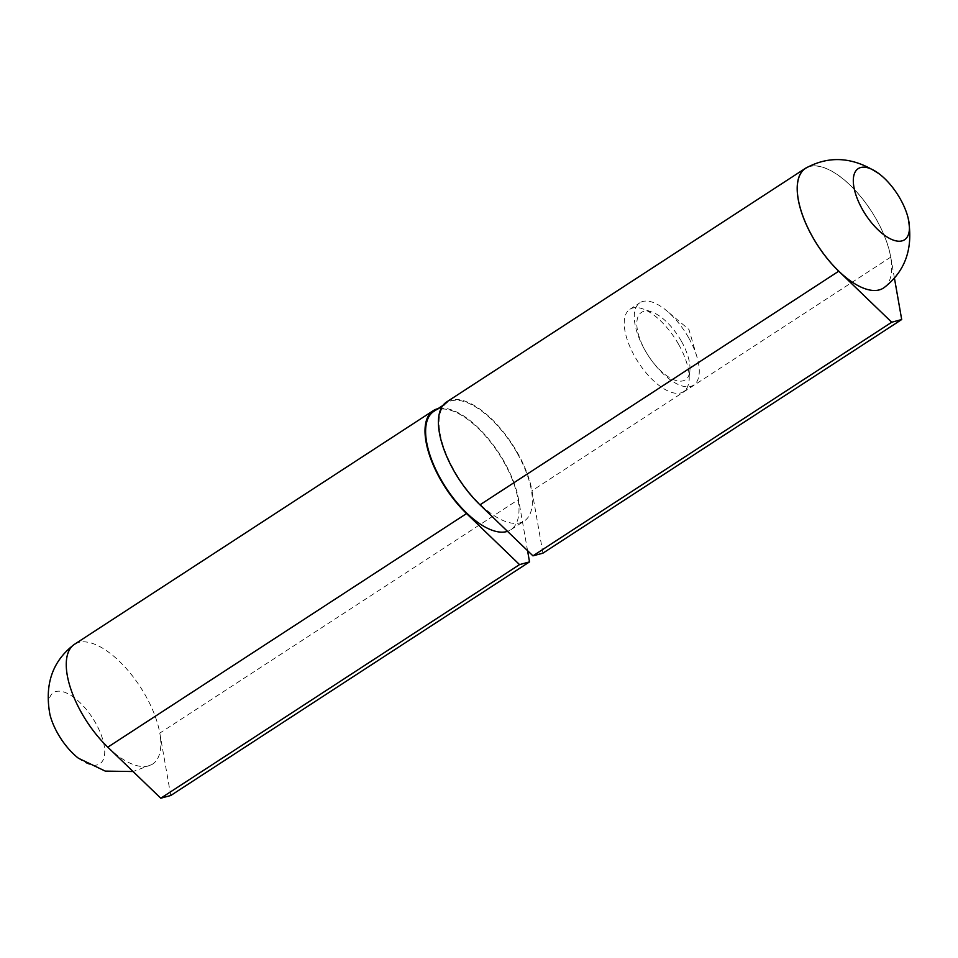 <?xml version="1.0" encoding="UTF-8"?>
<svg xmlns="http://www.w3.org/2000/svg" width="958" height="958" viewBox="0 0 958 958"><rect width="100%" height="100%" fill="white"/><g stroke="black" fill="none" stroke-linecap="round" stroke-linejoin="round"><path stroke-width="0.72" stroke-dasharray="4.79 3.59" d="M884.222 287.52A71.407 31.806 56.9 0 0 876.414 219.574A71.407 31.806 56.9 0 0 806.313 167.889M894.413 277.988L890.748 257.127A71.503 31.842 56.9 0 0 855.698 190.822A71.503 31.842 56.9 0 0 807.905 167.027M517.296 453.29A70.605 31.446 -123.1 0 1 524.254 520.996A70.605 31.446 -123.1 0 1 459.373 478.988A70.605 31.446 -123.1 0 1 447.194 402.671A70.605 31.446 -123.1 0 1 517.296 453.29M542.935 553.161L531.977 490.747A71.503 31.842 56.9 0 0 494.951 422.334A71.503 31.842 56.9 0 0 446.703 401.917M433.782 411.401A70.605 31.446 -123.1 0 1 503.884 462.019A70.605 31.446 -123.1 0 1 510.842 529.738A70.605 31.446 -123.1 0 1 507.489 531.343M527.559 550.67L518.565 499.489A71.503 31.842 56.9 0 0 485.179 435.016A71.503 31.842 56.9 0 0 437.986 408.659M170.763 795.511L159.806 733.11A71.503 31.842 56.9 0 0 145.484 695.472A71.503 31.842 56.9 0 0 74.532 644.279M107.799 747.18A71.503 31.842 56.9 0 0 151.747 764.604A71.503 31.842 56.9 0 0 159.806 733.11L518.565 499.489M49.912 714.44A42.451 18.909 -123.1 0 1 61.563 691.437A42.451 18.909 -123.1 0 1 95.644 723.074A42.451 18.909 -123.1 0 1 103.129 759.933A42.451 18.909 -123.1 0 1 78.46 758.257M688.766 337.982A49.157 21.89 -123.1 0 1 697.017 357.154A49.157 21.89 -123.1 0 1 693.604 385.128A49.157 21.89 -123.1 0 1 648.434 355.873A49.157 21.89 -123.1 0 1 639.956 302.74A49.157 21.89 -123.1 0 1 666.912 310.931A49.157 21.89 -123.1 0 1 688.766 337.982M678.707 344.533A49.157 21.89 -123.1 0 1 689.113 380.278A49.157 21.89 -123.1 0 1 683.545 391.678A49.157 21.89 -123.1 0 1 638.375 362.423A49.157 21.89 -123.1 0 1 629.897 309.29A49.157 21.89 -123.1 0 1 642.579 308.799A49.157 21.89 -123.1 0 1 678.707 344.533M681.413 341.252A40.224 17.915 -123.1 0 1 689.928 370.495A40.224 17.915 -123.1 0 1 648.41 355.885A40.224 17.915 -123.1 0 1 651.847 312.009A40.224 17.915 -123.1 0 1 681.413 341.252M890.748 257.127L531.977 490.747M510.842 529.738L524.254 520.996M442.979 405.402L447.194 402.671M151.747 764.604L133.066 771.525M697.017 357.154L688.934 329.504L666.912 310.931M683.545 391.678L693.604 385.128M629.897 309.29L639.956 302.74M651.847 312.009L642.579 308.799M689.928 370.495L689.113 380.278"/><path stroke-width="1.44" d="M879.432 174.045C854.368 157.1 829.987 155.052 806.313 167.889A71.407 31.806 56.9 0 0 812.552 236.854A71.407 31.806 56.9 0 0 884.222 287.52C905.538 271.054 913.513 247.93 908.16 218.149A42.451 18.909 -123.1 0 1 887.611 237.321A42.451 18.909 -123.1 0 1 853.602 185.086A42.451 18.909 -123.1 0 1 879.432 174.045A42.451 18.909 -123.1 0 1 900.352 199.06A42.451 18.909 -123.1 0 1 908.16 218.149M807.905 167.027A71.503 31.842 56.9 0 0 805.462 168.297A71.503 31.842 56.9 0 0 838.741 271.198L891.706 322.235L901.694 319.529L894.413 277.988M805.462 168.297L446.703 401.917A71.503 31.842 56.9 0 0 479.97 504.83L532.947 555.856L542.935 553.161L901.694 319.529M507.489 531.343A70.605 31.446 -123.1 0 1 443.746 484.233A70.605 31.446 -123.1 0 1 433.782 411.401L442.979 405.402M891.706 322.235L532.947 555.856M437.986 408.659A71.503 31.842 56.9 0 0 433.291 410.647L74.532 644.279A71.503 31.842 56.9 0 0 73.754 644.818A71.503 31.842 56.9 0 0 107.799 747.18L160.764 798.218L170.763 795.511L529.523 561.891L527.559 550.67M433.291 410.647A71.503 31.842 56.9 0 0 466.558 513.56L519.535 564.597L529.523 561.891M160.764 798.218L519.535 564.597M133.066 771.525L105.26 771.106L78.46 758.257A42.451 18.909 -123.1 0 1 49.912 714.44C44.451 684.551 52.391 661.355 73.754 644.818M838.741 271.198L479.97 504.83M107.799 747.18L466.558 513.56"/></g></svg>
